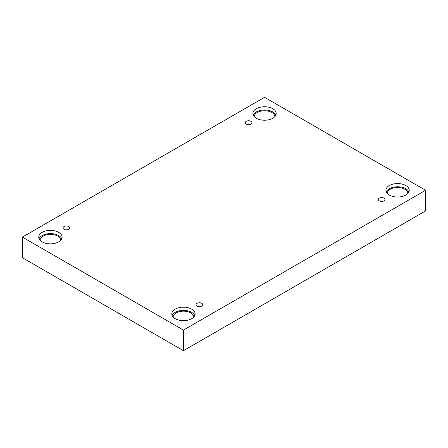 <?xml version="1.0" encoding="UTF-8"?>
<svg xmlns="http://www.w3.org/2000/svg" width="448" height="448" viewBox="0 0 448 448"><rect width="100%" height="100%" fill="white"/><g stroke="black" fill="none" stroke-linecap="round" stroke-linejoin="round"><path stroke-width="0.67" d="M183.445 350.694L425.6 210.89L425.6 190.288L264.555 97.306L22.4 237.11L22.4 257.712L183.445 350.694L183.445 330.092L425.6 190.288M246.238 121.335A3.343 1.932 180 0 1 249.883 120.915A3.343 1.932 180 0 1 251.95 122.702A3.343 1.932 180 0 1 248.601 124.634A3.343 1.932 180 0 1 245.258 122.702A3.343 1.932 180 0 1 246.238 121.335M22.4 237.11L183.445 330.092M64.019 226.537A3.343 1.932 180 0 1 67.665 226.117A3.343 1.932 180 0 1 69.731 227.903A3.343 1.932 180 0 1 66.388 229.835A3.343 1.932 180 0 1 63.039 227.903A3.343 1.932 180 0 1 64.019 226.537M197.03 303.33A3.343 1.932 180 0 1 200.676 302.91A3.343 1.932 180 0 1 202.742 304.696A3.343 1.932 180 0 1 199.399 306.628A3.343 1.932 180 0 1 196.05 304.696A3.343 1.932 180 0 1 197.03 303.33M379.249 198.128A3.343 1.932 180 0 1 382.894 197.708A3.343 1.932 180 0 1 384.961 199.494A3.343 1.932 180 0 1 381.612 201.426A3.343 1.932 180 0 1 378.269 199.494A3.343 1.932 180 0 1 379.249 198.128M42.19 232.35A11.659 6.731 180 0 1 54.897 230.894A11.659 6.731 180 0 1 62.098 237.11A11.659 6.731 180 0 1 50.434 243.841A11.659 6.731 180 0 1 38.774 237.11A11.659 6.731 180 0 1 42.19 232.35M256.306 108.73A11.659 6.731 180 0 1 269.013 107.274A11.659 6.731 180 0 1 276.214 113.49A11.659 6.731 180 0 1 264.555 120.226A11.659 6.731 180 0 1 252.89 113.49A11.659 6.731 180 0 1 256.306 108.73M389.318 185.522A11.659 6.731 180 0 1 402.03 184.066A11.659 6.731 180 0 1 409.226 190.288A11.659 6.731 180 0 1 397.566 197.019A11.659 6.731 180 0 1 385.902 190.288A11.659 6.731 180 0 1 389.318 185.522M175.202 309.142A11.659 6.731 180 0 1 187.908 307.686A11.659 6.731 180 0 1 195.11 313.902A11.659 6.731 180 0 1 183.445 320.639A11.659 6.731 180 0 1 171.786 313.902A11.659 6.731 180 0 1 175.202 309.142M173.124 317.038A10.321 5.958 180 0 1 179.564 311.601A10.321 5.958 180 0 1 190.747 312.906A10.321 5.958 180 0 1 193.771 317.038M194.774 315.515A11.659 6.731 0 0 0 186.581 310.638A11.659 6.731 0 0 0 175.202 312.362A11.659 6.731 0 0 0 172.122 315.515M387.24 193.418A10.321 5.958 180 0 1 393.68 187.981A10.321 5.958 180 0 1 404.863 189.286A10.321 5.958 180 0 1 407.887 193.418M408.89 191.895A11.659 6.731 0 0 0 400.697 187.018A11.659 6.731 0 0 0 389.318 188.742A11.659 6.731 0 0 0 386.243 191.895M254.229 116.626A10.321 5.958 180 0 1 260.669 111.182A10.321 5.958 180 0 1 271.852 112.493A10.321 5.958 180 0 1 274.876 116.626M275.878 115.097A11.659 6.731 0 0 0 267.686 110.225A11.659 6.731 0 0 0 256.306 111.944A11.659 6.731 0 0 0 253.226 115.097M40.113 240.246A10.321 5.958 180 0 1 46.553 234.802A10.321 5.958 180 0 1 57.736 236.113A10.321 5.958 180 0 1 60.76 240.246M61.757 238.717A11.659 6.731 0 0 0 53.57 233.839A11.659 6.731 0 0 0 42.19 235.564A11.659 6.731 0 0 0 39.11 238.717"/></g></svg>

